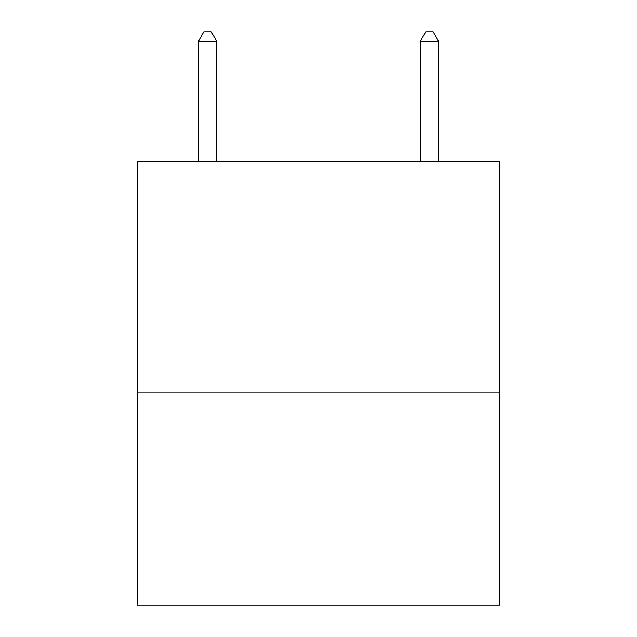 <?xml version="1.0" encoding="UTF-8"?>
<svg xmlns="http://www.w3.org/2000/svg" width="637" height="637" viewBox="0 0 637 637"><rect width="100%" height="100%" fill="white"/><g stroke="black" fill="none" stroke-linecap="round" stroke-linejoin="round"><path stroke-width="0.96" d="M499.734 392.105L499.734 161.304L137.266 161.304L137.266 605.15L499.734 605.15L499.734 392.105L137.266 392.105M216.787 161.304L216.787 41.469L198.29 41.469L198.29 161.304M198.29 41.469L203.84 31.85L211.237 31.85L216.787 41.469M438.71 161.304L438.71 41.469L420.213 41.469L425.763 31.85L433.16 31.85L438.71 41.469M420.213 161.304L420.213 41.469"/></g></svg>
